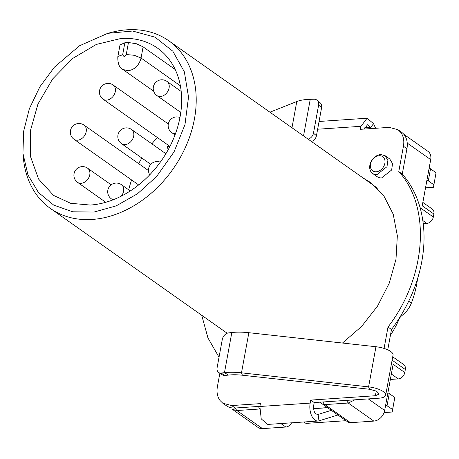 <?xml version="1.0" encoding="UTF-8"?>
<svg xmlns="http://www.w3.org/2000/svg" width="459" height="459" viewBox="0 0 459 459"><rect width="100%" height="100%" fill="white"/><g stroke="black" fill="none" stroke-linecap="round" stroke-linejoin="round"><path stroke-width="0.69" d="M128.727 189.825A90.13 68.024 125.2 0 1 131.601 179.939M138.67 163.662A90.13 68.024 125.2 0 1 141.854 158.028M151.872 143.833A90.13 68.024 125.2 0 1 157.426 137.545M119.879 45.59L120.126 44.856L124.865 42.75L128.457 42.509L136.426 43.754L143.105 46.864L175.223 69.538M90.28 205.053A90.13 68.024 -54.8 0 0 173.158 139.547A90.13 68.024 -54.8 0 0 157.54 48.143A90.13 68.024 -54.8 0 0 120.849 38.499L96.321 44.431L72.763 58.408L52.613 78.982L37.971 104.004L30.363 130.878L30.581 156.806L38.596 179.085L53.583 195.408L70.617 203.291L90.28 205.053M168.155 149.978L167.397 146.576L169.945 146.404L103.097 99.196A8.687 6.558 -54.8 0 0 106.631 100.125A8.687 6.558 -54.8 0 0 107.779 99.947A8.687 6.558 -54.8 0 0 115.289 91.611A8.687 6.558 -54.8 0 0 113.115 85.001A8.687 8.687 0 0 0 99.563 90.532A8.687 8.687 0 0 0 103.097 99.196M156.691 176.411L137.58 193.709L116.184 205.879L94.038 212.052L72.706 211.794L53.714 205.11L38.424 192.493L27.919 174.827L22.95 153.386L23.621 131.32L29.382 108.657L39.87 86.814L54.432 67.134L79.527 45.768L107.693 33.346L132.617 31.028L155.022 37.168L172.813 51.19L184.34 71.793L188.523 97.056L184.977 124.624L174.024 151.923L156.691 176.411M107.693 33.346L111.818 32.285A102.615 77.445 125.2 0 1 168.774 40.788A102.615 77.445 125.2 0 1 162.985 181.672A102.615 77.445 125.2 0 1 50.415 208.455A102.615 77.445 125.2 0 1 23.329 157.626L22.95 153.386M168.774 40.788L373.098 185.029A102.615 77.445 125.2 0 1 377.298 188.288M392.106 360.189L405.326 369.518L404.775 372.53L393.134 364.314L384.665 410.466A10.861 8.193 125.2 0 1 380.729 417.736A10.861 8.193 125.2 0 1 373.838 421.104L350.492 422.676A6.518 4.917 125.2 0 1 347.836 421.982L322.229 403.903A6.518 4.917 -54.8 0 0 324.88 404.603L350.492 422.676M422.831 220.578L426.824 223.395A6.518 4.917 -54.8 0 0 430.955 221.376A6.518 4.917 -54.8 0 0 433.319 217.009L433.87 214.003L422.228 205.781L430.697 159.629A10.861 8.193 125.2 0 0 429.372 152.715A10.861 8.193 125.2 0 0 427.983 151.361L403.84 134.321M433.87 214.003A6.518 4.917 -54.8 0 0 433.072 209.849A6.518 4.917 -54.8 0 0 432.24 209.04L422.848 202.413M426.824 223.395L423.238 223.636M405.326 369.518A6.518 4.917 -54.8 0 0 404.528 365.37A6.518 4.917 -54.8 0 0 403.696 364.561L392.726 356.815M391.349 374.022L398.28 378.91A6.518 4.917 -54.8 0 0 402.411 376.891A6.518 4.917 -54.8 0 0 404.775 372.53M398.28 378.91L390.357 379.45M408.699 301.207L411.373 303.089A21.716 16.392 125.2 0 1 407.563 309.928A21.716 16.392 125.2 0 1 402.067 315.436A7.602 5.737 125.2 0 0 398.894 319.544A65.155 49.17 125.2 0 1 390.46 335.087M411.373 303.089A89.046 67.203 -54.8 0 0 417.512 278.883M259.582 409.003L236.873 410.53L262.479 428.608A10.861 8.193 125.2 0 1 258.056 427.449L232.449 409.371L236.873 410.53L235.065 408.028M262.479 428.608L285.831 427.036A6.518 4.917 -54.8 0 0 289.962 425.017A6.518 4.917 -54.8 0 0 291.58 422.819M377.005 174.604L386.994 166.709L387.884 160.352L385.112 155.699L380.689 154.534A10.861 8.193 -54.8 0 0 370.706 162.429A10.861 8.193 -54.8 0 0 372.588 173.439A10.861 8.193 -54.8 0 0 377.005 174.604M379.157 155.721A8.687 6.558 125.2 0 1 384.871 163.266A8.687 6.558 125.2 0 1 376.214 171.775A8.687 6.558 125.2 0 1 370.499 164.23A8.687 6.558 125.2 0 1 379.157 155.721M372.588 173.439L377.241 176.726A10.861 8.193 -54.8 0 0 381.664 177.891L391.647 169.996L392.537 163.639L389.766 158.986L385.112 155.699M331.335 410.335L318.07 414.443C314.799 414.242 313.331 411.281 313.663 405.567L314.214 402.554L378.876 398.2A15.204 5.21 -169.6 0 0 385.68 395.193L393.047 355.059A15.204 5.21 -169.6 0 0 375.955 346.734L248.853 332.7A36.313 12.45 -169.6 0 0 234.497 332.287A36.313 12.45 10.4 0 0 231.824 332.528L228.427 332.924A6.518 4.561 -58.6 0 0 224.537 335.104A6.518 4.561 -58.6 0 0 222.276 339.534L217.118 367.625A6.518 4.561 -58.6 0 0 217.818 371.71A6.518 4.561 -58.6 0 0 218.777 372.605L222.747 375.026A6.518 4.561 -58.6 0 0 225.03 375.479L228.433 375.083A29.801 10.213 -169.6 0 1 230.625 374.883A29.801 10.213 -169.6 0 1 242.404 375.227L369.506 389.261L376.535 391.16L379.277 394.011L375.387 395.733L310.726 400.093L310.175 403.1L259.88 406.49L260.408 403.622L231.669 405.555L222.827 403.231L220.045 400.535C217.337 396.817 216.453 392.204 217.388 386.702L219.855 373.265M317.634 129.226L360.975 126.305L360.424 129.312L389.163 127.378L398.005 129.702L400.782 132.399C403.49 136.116 404.379 140.729 403.438 146.232L398.779 171.62C431.414 206.831 426.531 277.225 387.993 327.032L384.068 348.427M219.029 357.234L207.95 337.939L201.719 315.264M233.201 374.774A10.861 8.193 -54.8 0 0 235.507 374.974A10.861 8.193 -54.8 0 0 236.706 374.802M363.092 177.966L369.92 182.12L383.885 195.953L393.22 214.221L397.339 235.777L395.991 259.26L389.249 283.192L377.55 306.067L361.617 326.441L342.466 343.034M371.647 183.388A103.16 77.858 -54.8 0 0 366.586 180.427M385.686 404.884L392.588 409.52L392.204 412.021L384.08 412.572M259.88 406.49L261.223 418.872L267.74 424.426L318.035 421.035A13.03 7.287 86.1 0 0 318.982 420.857L337.927 414.982M385.68 395.193A15.204 5.21 -169.6 0 0 368.588 386.868L241.486 372.834A36.313 12.45 -169.6 0 0 227.13 372.421A36.313 12.45 -169.6 0 0 224.462 372.662L221.06 373.058A6.518 4.561 -58.6 0 1 218.777 372.605M360.975 126.305L367.08 118.233L373.534 123.637L375.628 128.29M364.417 129.042L367.521 124.733L370.746 127.436L371.262 128.583M269.926 112.191L296.795 101.525A35.882 12.301 10.4 0 1 307.455 99.442A35.882 12.301 10.4 0 1 310.244 99.316L314.036 99.224A6.518 5.233 -50.2 0 1 317.106 100.24A6.518 5.233 -50.2 0 1 317.731 100.894A6.518 5.233 -50.2 0 1 318.615 105.111L313.463 133.202A6.518 5.233 -50.2 0 1 311.013 137.499A6.518 5.233 -50.2 0 1 308.098 139.14M318.615 105.111L321.604 107.595L316.446 135.692L313.463 133.202M311.454 141.515A6.518 5.233 -50.2 0 0 314.002 139.989A6.518 5.233 -50.2 0 0 316.446 135.692M321.604 107.595A6.518 5.233 -50.2 0 0 320.721 103.378A6.518 5.233 -50.2 0 0 320.089 102.73L317.106 100.24M346.017 420.696L305.964 423.399L303.766 421.993M433.451 187.272L436.05 172.727L433.451 187.272L425.527 187.806M436.05 172.727L430.525 168.826A5.428 1.859 10.4 0 0 429.148 168.097M426.933 180.135A5.428 1.859 10.4 0 1 428.316 180.869L433.841 184.77M317.112 414.511L317.594 414.534M310.175 403.1A13.03 7.287 86.1 0 0 318.035 421.035M387.895 392.847A5.428 1.859 10.4 0 1 389.272 393.575L387.063 405.618M392.204 412.021L394.803 397.477L389.272 393.575M394.803 397.477L392.588 409.52M387.757 349.833L391.487 329.499A130.385 98.404 -54.8 0 0 402.273 174.087L406.932 148.699A21.716 16.392 -54.8 0 0 404.276 134.866A21.716 16.392 -54.8 0 0 401.493 132.169L398.005 129.702M402.273 174.087L398.779 171.62M391.487 329.499L387.993 327.032M314.214 402.554L310.726 400.093M222.827 403.231L226.321 405.699A21.716 16.392 -54.8 0 0 235.163 408.022L259.903 406.353M153.667 91.221L122.76 69.401L128.067 70.795C134.745 69.642 139.071 65.385 141.056 58.029L143.105 46.864M180.376 85.787L141.056 58.029L134.309 55.298L126.254 54.523L124.091 56.652L122.662 54.764L118.015 56.4L117.802 56.916L119.908 45.447M89.775 174.799A8.687 6.558 -54.8 0 0 87.6 168.183A8.687 8.687 0 0 0 74.048 173.714A8.687 8.687 0 0 0 77.582 182.378A8.687 6.558 -54.8 0 0 81.117 183.307A8.687 6.558 -54.8 0 0 89.402 176.222A8.687 6.558 -54.8 0 0 89.775 174.799M121.285 196.131A8.687 6.558 -54.8 0 0 121.79 195.459A8.687 6.558 -54.8 0 0 123.569 191.265A8.687 6.558 -54.8 0 0 121.394 184.656A8.687 8.687 0 0 0 107.842 190.181A8.687 8.687 0 0 0 111.376 198.845A8.687 6.558 -54.8 0 0 113.39 199.694M77.537 140.207A8.687 6.558 -54.8 0 0 85.311 134.367A8.687 6.558 -54.8 0 0 86.194 131.699A8.687 6.558 -54.8 0 0 84.02 125.083A8.687 8.687 0 0 0 70.468 130.614A8.687 8.687 0 0 0 74.002 139.278A8.687 6.558 -54.8 0 0 77.537 140.207M160.438 96.499A8.687 6.558 -54.8 0 0 161.666 96.304A8.687 6.558 -54.8 0 0 169.096 87.985A8.687 6.558 -54.8 0 0 166.921 81.375A8.687 8.687 0 0 0 153.369 86.906A8.687 8.687 0 0 0 156.903 95.57A8.687 6.558 -54.8 0 0 160.438 96.499M175.011 134.935L171.827 132.685A8.687 6.558 -54.8 0 0 175.367 133.615A8.687 6.558 -54.8 0 0 175.504 133.603M125.043 144.591A8.687 6.558 -54.8 0 0 126.787 144.246A8.687 6.558 -54.8 0 0 133.701 136.082A8.687 6.558 -54.8 0 0 131.526 129.467A8.687 8.687 0 0 0 117.969 134.998A8.687 8.687 0 0 0 121.503 143.661A8.687 6.558 -54.8 0 0 125.043 144.591M128.457 42.509L126.254 54.523M122.662 54.764L124.865 42.75M384.665 410.466L368.296 398.911M407.236 143.07L430.697 159.629M433.319 217.009L420.1 207.68M231.061 408.022L230.619 407.644M354.968 399.812L348.232 403.025L346.373 400.391M401.304 314.897L402.067 315.436M398.561 319.315L398.894 319.544M280.874 423.537L285.831 427.036M259.622 408.43A6.518 3.643 -93.9 0 1 258.417 406.456M323.027 401.964A6.518 3.643 86.1 0 0 324.88 404.603L348.232 403.025L373.838 421.104M376.248 391.028L375.387 395.733M369.506 389.261L368.588 386.868L375.955 346.734M373.534 123.637L370.746 127.436L364.687 127.843M231.824 332.528L224.462 372.662L228.433 375.083M303.531 135.916L310.244 99.316M225.03 375.479L221.06 373.058M248.853 332.7L241.486 372.834L242.404 375.227M327.64 407.724L313.554 408.676M291.976 127.763L296.795 101.525M318.07 414.443L318.982 420.857M428.316 180.869L430.525 168.826M406.932 148.699L403.438 146.232M235.163 408.022L231.669 405.555M111.158 184.811L87.6 168.183M105.777 202.287L77.582 182.378M112.862 199.894L111.376 198.845M130.293 190.933L121.394 184.656M138.647 184.92L74.002 139.278M148.469 170.582L84.02 125.083M180.794 112.438L156.903 95.57M181.196 91.456L166.921 81.375M150.793 164.339L121.503 143.661M165.883 153.725L131.526 129.467M168.304 123.959L113.115 85.001M122.76 69.401C119.38 67.731 117.728 63.566 117.802 56.916M179.968 117.487A8.687 8.687 0 0 0 171.827 132.685M160.306 162.165A8.687 8.687 0 0 0 149.743 174.804M50.415 208.455L227.182 333.245M320.525 402.13A6.518 6.518 0 0 0 322.229 403.903M327.496 407.621L313.543 408.562M367.08 118.233L319.057 121.469"/></g></svg>
